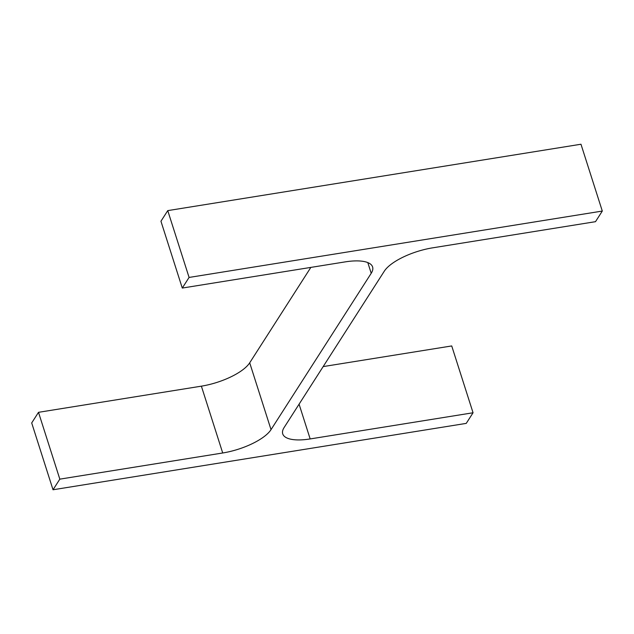 <?xml version="1.0" encoding="UTF-8"?>
<svg xmlns="http://www.w3.org/2000/svg" width="634" height="634" viewBox="0 0 634 634"><rect width="100%" height="100%" fill="white"/><g stroke="black" fill="none" stroke-linecap="round" stroke-linejoin="round"><path stroke-width="0.95" d="M284.111 427.538L384.299 271.186A40.489 14.313 162.3 0 1 432.618 247.839L595.5 221.678L602.3 211.059L189.083 277.438L182.275 288.058L345.158 261.89A40.489 14.313 162.3 0 1 372.602 266.954A40.489 14.313 162.3 0 1 371.215 273.286L271.027 429.638A40.489 14.313 162.3 0 1 222.708 452.985L59.826 479.146L53.026 489.765L466.244 423.385L473.051 412.766L310.169 438.934A40.489 14.313 162.3 0 1 282.724 433.87A40.489 14.313 162.3 0 1 284.111 427.538M189.083 277.438L167.756 210.615L580.974 144.235L602.3 211.059M167.756 210.615L160.949 221.234L182.275 288.058M310.842 267.405L249.701 362.814L271.027 429.638M59.826 479.146L38.5 412.322L201.382 386.161A40.489 14.313 162.3 0 0 249.701 362.814M38.5 412.322L31.7 422.941L53.026 489.765M323.158 366.595L451.725 345.942L473.051 412.766M367.799 262.587L371.215 273.286M201.382 386.161L222.708 452.985M299.082 404.183L310.169 438.934"/></g></svg>
